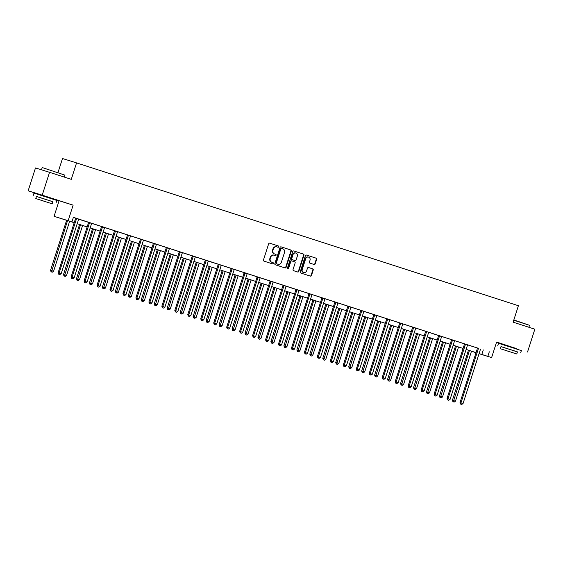 <?xml version="1.0" encoding="UTF-8"?>
<svg xmlns="http://www.w3.org/2000/svg" width="563" height="563" viewBox="0 0 563 563"><rect width="100%" height="100%" fill="white"/><g stroke="black" fill="none" stroke-linecap="round" stroke-linejoin="round"><path stroke-width="0.84" d="M278.798 246.798A0.662 0.598 107.3 0 0 278.425 245.989L269.761 243.188A0.943 0.859 107.3 0 0 268.657 243.821L263.47 259.965A0.943 0.859 107.3 0 0 263.998 261.126L272.668 263.927A0.662 0.598 107.3 0 0 273.069 262.668L271.95 262.309A3.012 2.745 107.3 0 1 270.261 258.593L270.69 257.249A3.012 2.745 107.3 0 1 274.223 255.222L275.342 255.588A0.662 0.598 107.3 0 0 276.116 255.145A0.662 0.598 107.3 0 0 275.743 254.328L274.624 253.969A3.012 2.745 107.3 0 1 272.935 250.254L273.372 248.909A3.012 2.745 107.3 0 1 276.876 246.876A3.012 2.745 107.3 0 0 276.876 246.876L278.023 247.241A0.662 0.598 107.3 0 0 278.798 246.798M277.707 247.143A0.662 0.598 107.3 0 0 278.045 245.869L269.677 243.167M272.351 263.829A0.662 0.598 107.3 0 0 272.689 262.555L271.95 262.309M275.033 255.482A0.662 0.598 107.3 0 0 275.363 254.209L274.624 253.969M503.878 344.521L516.306 348.511M39.354 194.362L51.775 198.352M28.15 190.801L35.483 167.957L49.551 172.32L42.211 195.164L28.15 190.801L39.333 194.411M516.292 348.553L496.601 342.051L491.612 357.582L479.057 353.684M49.551 172.32L71.276 179.344L76.561 162.897L518.403 305.723L513.118 322.17L534.85 329.193L527.517 352.037M314.098 264.497A0.943 0.859 107.3 0 0 314.105 264.504A0.943 0.859 107.3 0 0 315.203 263.864L316.659 259.339A0.943 0.859 107.3 0 0 316.132 258.178L306.504 255.067A0.943 0.859 107.3 0 0 306.497 255.06A0.943 0.859 107.3 0 0 305.399 255.701L300.22 271.845A0.943 0.859 107.3 0 0 300.748 273.006L310.368 276.116A0.943 0.859 107.3 0 0 311.473 275.483L313.232 270.008A0.943 0.859 107.3 0 0 312.704 268.847L308.58 267.516A0.943 0.859 107.3 0 0 307.482 268.15L306.61 270.866A2.519 2.294 107.3 0 1 303.682 272.562A2.519 2.294 107.3 0 1 302.247 269.452L305.66 258.825A2.519 2.294 107.3 0 1 308.587 257.122A2.519 2.294 107.3 0 1 310.023 260.233L309.453 262.006A0.943 0.859 107.3 0 0 309.981 263.167L314.098 264.497M51.754 198.429L73.127 205.157L42.211 195.164M73.127 205.157L68.137 220.696L71.923 221.913L65.892 220.042L74.189 222.723L54.076 216.326L68.137 220.696M477.424 347.997L73.387 217.346L71.923 221.913M489.303 351.791L487.832 356.358L491.612 357.582M291.289 251.133A0.943 0.859 107.3 0 0 290.761 249.979L281.134 246.861A0.943 0.859 107.3 0 0 280.036 247.495L274.85 263.646A0.943 0.859 107.3 0 0 275.377 264.8L285.005 267.918A0.943 0.859 107.3 0 0 286.11 267.284L291.289 251.133L290.909 251.021A0.943 0.859 107.3 0 0 290.381 249.859L281.057 246.84M293.823 250.964L303.443 254.075A0.943 0.859 107.3 0 1 303.971 255.236L298.791 271.38A0.943 0.859 107.3 0 1 297.693 272.02A0.943 0.859 107.3 0 1 297.686 272.013L293.569 270.683A0.943 0.859 107.3 0 1 293.041 269.522L295.139 262.977A0.943 0.859 107.3 0 0 294.611 261.816L291.88 260.929A0.943 0.859 107.3 0 0 290.775 261.563L288.587 268.382A0.662 0.598 107.3 0 1 287.447 268.009L292.718 251.598A0.943 0.859 107.3 0 1 293.816 250.964A0.943 0.859 107.3 0 0 293.816 250.964L293.823 250.964M76.561 162.897L62.493 158.527L57.989 172.559M59.066 200.794L54.076 216.326M496.552 342.205L503.864 344.57M476.031 352.719L473.772 351.995L476.038 352.698M479.796 353.86L479.078 353.627L479.796 353.86M476.052 352.649L466.115 349.44M463.089 348.462L453.152 345.253M450.126 344.274L440.182 341.058M437.162 340.08L427.218 336.871M424.199 335.893L414.255 332.677L424.206 335.865M411.236 331.698L401.292 328.489M398.273 327.511L388.329 324.295L398.28 327.49M385.303 323.317L375.366 320.108L385.317 323.296M362.41 315.892L372.347 319.108L362.403 315.913M349.447 311.705L359.384 314.914L349.44 311.726M336.484 307.511L346.421 310.727L336.477 307.532M333.451 306.561L323.514 303.344M320.488 302.366L310.551 299.157M307.525 298.179L297.588 294.963M294.562 293.985L284.625 290.775M281.599 289.797L271.662 286.581M268.635 285.603L258.699 282.394L268.642 285.582M255.672 281.416L245.728 278.199M242.709 277.221L232.765 274.012L242.716 277.2M219.809 269.797L229.753 273.013L219.802 269.818M206.846 265.609L216.79 268.818L206.839 265.63M203.82 264.652L193.876 261.443M190.85 260.465L180.913 257.249M177.887 256.271L167.95 253.061M164.924 252.083L154.987 248.867M151.961 247.889L142.024 244.68M138.998 243.702L129.061 240.485L139.005 243.68M126.035 239.507L116.098 236.298M113.072 235.32L103.135 232.104L113.079 235.299M100.108 231.133L90.171 227.916L100.115 231.104M77.215 223.701L87.152 226.917L77.208 223.729M479.085 353.606L487.832 356.358M116.105 236.277L126.042 239.486M142.031 244.652L151.968 247.868M154.994 248.846L164.931 252.055M167.957 253.033L177.894 256.249M180.92 257.228L190.864 260.437M193.883 261.415L203.827 264.631M245.742 278.178L255.679 281.394M271.669 286.56L281.606 289.776M284.632 290.747L294.569 293.963M297.595 294.942L307.532 298.151M310.558 299.129L320.495 302.345M323.521 303.323L333.458 306.532M401.299 328.461L411.243 331.677M427.226 336.843L437.17 340.059M440.196 341.037L450.133 344.246M453.159 345.225L463.096 348.441M466.122 349.419L476.059 352.628M483.279 349.919L481.808 354.486M73.366 217.417L75.555 218.127M76.505 218.388L76.512 218.543A0.957 0.873 107.3 0 1 76.462 218.901L59.094 272.999L58.144 272.703L75.512 218.606A0.957 0.873 107.3 0 0 75.562 218.247L88.518 222.315M91.741 223.356L101.481 226.502M104.704 227.543L114.444 230.696M117.667 231.738L127.407 234.884M130.63 235.925L143.614 240.091M143.593 240.119L156.493 244.391A0.957 0.873 107.3 0 0 156.324 244.715L138.955 298.812L136.872 298.137L154.241 244.039A0.957 0.873 107.3 0 0 154.29 243.68L154.283 243.533M156.556 244.307L166.303 247.46M169.519 248.501L179.266 251.647M182.482 252.688L192.229 255.841M195.445 256.876L205.192 260.029M206.142 260.296L206.149 260.444A0.957 0.873 107.3 0 1 206.1 260.803L188.732 314.9L187.782 314.604L205.15 260.507A0.957 0.873 107.3 0 0 205.199 260.148L218.155 264.216M221.372 265.257L231.119 268.41M234.335 269.452L244.082 272.598M247.305 273.639L257.045 276.792M260.268 277.833L270.008 280.979M273.231 282.021L282.971 285.174M286.194 286.215L299.087 290.487A0.957 0.873 107.3 0 0 298.918 290.811L281.549 344.908L279.473 344.232L296.842 290.135A0.957 0.873 107.3 0 0 296.891 289.776L296.884 289.628M299.157 290.402L308.897 293.555M312.12 294.59L321.867 297.743M321.86 297.714L334.83 301.93M338.046 302.971L347.793 306.124M351.009 307.166L360.756 310.312M361.706 310.579L361.706 310.727A0.957 0.873 107.3 0 1 361.657 311.093L344.289 365.183L343.339 364.894L360.707 310.797A0.957 0.873 107.3 0 0 360.756 310.431L373.719 314.506M376.936 315.547L386.682 318.693M389.899 319.735L399.646 322.888M402.862 323.929L412.609 327.075M415.825 328.116L425.572 331.269M428.788 332.304L441.688 336.583A0.957 0.873 107.3 0 0 441.519 336.906L424.15 391.004L422.074 390.328L439.443 336.231A0.957 0.873 107.3 0 0 439.492 335.872L439.485 335.724M441.758 336.498L451.498 339.651M454.721 340.685L464.461 343.838M467.684 344.88L477.424 348.025M464.461 343.81L467.614 344.964A0.957 0.873 107.3 0 0 467.445 345.288L450.076 399.378L448 398.71L465.369 344.612A0.957 0.873 107.3 0 0 465.418 344.253L465.411 344.106M451.498 339.616L454.651 340.77A0.957 0.873 107.3 0 0 454.482 341.094L437.113 395.191L435.037 394.522L452.406 340.425A0.957 0.873 107.3 0 0 452.455 340.066L452.448 339.911M426.522 331.53L426.529 331.684A0.957 0.873 107.3 0 1 426.48 332.043L409.111 386.141L408.161 385.845L425.529 331.748A0.957 0.873 107.3 0 0 425.579 331.389L428.809 332.283M396.106 383.248L396.936 383.516L396.106 383.248L396.148 381.946L395.198 381.651L412.566 327.553A0.957 0.873 107.3 0 0 412.616 327.194L415.761 328.201A0.957 0.873 107.3 0 0 415.593 328.525L398.224 382.622L396.148 381.946L413.516 327.849A0.957 0.873 107.3 0 0 413.566 327.49L413.559 327.342M383.136 379.061L383.973 379.328L383.136 379.061L383.185 377.759L382.235 377.463L399.603 323.366A0.957 0.873 107.3 0 0 399.653 323.007L402.798 324.014A0.957 0.873 107.3 0 0 402.629 324.33L385.261 378.427L383.185 377.759L400.553 323.662A0.957 0.873 107.3 0 0 400.603 323.303L400.596 323.148M370.173 374.867L371.003 375.134L370.173 374.867L370.222 373.565L369.272 373.269L386.633 319.179A0.957 0.873 107.3 0 0 386.69 318.813L389.835 319.819A0.957 0.873 107.3 0 0 389.666 320.143L372.298 374.24L370.222 373.565L387.59 319.474A0.957 0.873 107.3 0 0 387.64 319.108L387.633 318.961M357.209 370.679L358.04 370.947L357.209 370.679L357.252 369.377L356.302 369.082L373.67 314.984A0.957 0.873 107.3 0 0 373.719 314.626L376.872 315.632A0.957 0.873 107.3 0 0 376.703 315.956L359.335 370.046L357.252 369.377L374.62 315.28A0.957 0.873 107.3 0 0 374.669 314.921L374.669 314.773M348.736 306.392L348.743 306.539A0.957 0.873 107.3 0 1 348.694 306.898L331.325 360.996L330.375 360.7L347.744 306.603A0.957 0.873 107.3 0 0 347.793 306.244L351.031 307.138M335.773 302.197L335.78 302.352A0.957 0.873 107.3 0 1 335.731 302.711L318.362 356.808L317.412 356.513L334.781 302.415A0.957 0.873 107.3 0 0 334.83 302.057L338.067 302.95M308.897 293.52L312.05 294.681A0.957 0.873 107.3 0 0 311.881 294.998L294.512 349.095L292.436 348.427L309.805 294.329A0.957 0.873 107.3 0 0 309.854 293.97L309.847 293.816M266.468 341.347L267.298 341.614L266.468 341.347L266.51 340.045L265.56 339.749L282.929 285.652A0.957 0.873 107.3 0 0 282.978 285.293L286.124 286.3A0.957 0.873 107.3 0 0 285.955 286.616L268.586 340.714L266.51 340.045L283.879 285.948A0.957 0.873 107.3 0 0 283.928 285.589L283.921 285.434M270.958 281.247L270.965 281.394A0.957 0.873 107.3 0 1 270.916 281.76L253.547 335.851L252.597 335.555L269.966 281.465A0.957 0.873 107.3 0 0 270.015 281.099L273.245 282M240.542 332.965L241.372 333.233L240.542 332.965L240.584 331.663L239.634 331.368L257.002 277.27A0.957 0.873 107.3 0 0 257.052 276.912L260.197 277.918A0.957 0.873 107.3 0 0 260.029 278.235L242.66 332.332L240.584 331.663L257.953 277.566A0.957 0.873 107.3 0 0 258.002 277.207L257.995 277.059M227.579 328.771L228.409 329.038L227.579 328.771L227.621 327.469L226.671 327.18L244.039 273.083A0.957 0.873 107.3 0 0 244.089 272.717L247.234 273.724A0.957 0.873 107.3 0 0 247.066 274.047L229.697 328.145L227.621 327.469L244.989 273.379A0.957 0.873 107.3 0 0 245.039 273.013L245.032 272.865M214.616 324.584L215.446 324.851L214.616 324.584L214.658 323.282L213.708 322.986L231.076 268.889A0.957 0.873 107.3 0 0 231.126 268.53L234.271 269.536A0.957 0.873 107.3 0 0 234.102 269.86L216.734 323.95L214.658 323.282L232.026 269.184A0.957 0.873 107.3 0 0 232.076 268.825L232.069 268.678M201.653 320.389L202.483 320.664L201.653 320.389L201.695 319.094L200.745 318.799L218.113 264.701A0.957 0.873 107.3 0 0 218.162 264.343L221.308 265.342A0.957 0.873 107.3 0 0 221.139 265.666L203.771 319.763L201.695 319.094L219.063 264.997A0.957 0.873 107.3 0 0 219.113 264.631L219.106 264.483M193.179 256.102L193.186 256.256A0.957 0.873 107.3 0 1 193.137 256.615L175.769 310.713L174.819 310.417L192.18 256.32A0.957 0.873 107.3 0 0 192.236 255.961L195.467 256.855M179.266 251.619L182.503 252.667M166.303 247.424L169.456 248.586A0.957 0.873 107.3 0 0 169.287 248.902L151.919 303L149.835 302.331L167.204 248.234A0.957 0.873 107.3 0 0 167.253 247.875L167.253 247.72M110.904 291.057L111.734 291.324L110.904 291.057L110.946 289.755L109.996 289.459L127.365 235.369A0.957 0.873 107.3 0 0 127.414 235.003L130.56 236.01A0.957 0.873 107.3 0 0 130.391 236.333L113.022 290.431L110.946 289.755L128.315 235.665A0.957 0.873 107.3 0 0 128.364 235.299L128.357 235.151M115.394 230.964L115.401 231.111A0.957 0.873 107.3 0 1 115.352 231.47L97.983 285.568L97.033 285.272L114.402 231.175A0.957 0.873 107.3 0 0 114.451 230.816L117.681 231.71M84.978 282.675L85.808 282.95L84.978 282.675L85.02 281.38L84.07 281.085L101.439 226.988A0.957 0.873 107.3 0 0 101.488 226.629L104.634 227.628A0.957 0.873 107.3 0 0 104.465 227.952L87.096 282.049L85.02 281.38L102.389 227.283A0.957 0.873 107.3 0 0 102.438 226.917L102.431 226.769M72.015 278.488L72.845 278.755L72.015 278.488L72.057 277.186L71.107 276.89L88.475 222.793A0.957 0.873 107.3 0 0 88.525 222.434L91.67 223.441A0.957 0.873 107.3 0 0 91.502 223.764L74.133 277.862L72.057 277.186L89.426 223.089A0.957 0.873 107.3 0 0 89.475 222.73L89.468 222.582M276.848 246.861L276.517 246.763A3.012 2.745 107.3 0 0 272.992 248.79L273.372 248.909M274.244 253.85A3.012 2.745 107.3 0 1 272.555 250.134L272.992 248.79M273.815 255.095L273.843 255.102A3.012 2.745 107.3 0 0 270.31 257.129L270.69 257.249M271.57 262.189A3.012 2.745 107.3 0 1 269.881 258.473L270.31 257.129M284.702 267.819A0.943 0.859 107.3 0 0 285.73 267.165L290.909 251.021M281.634 248.41A0.662 0.598 107.3 0 0 280.86 248.853L276.306 263.027A0.662 0.598 107.3 0 0 276.679 263.836L277.862 264.223A3.012 2.745 107.3 0 0 281.394 262.196L284.505 252.506A3.012 2.745 107.3 0 0 282.816 248.79L281.247 248.29A0.662 0.598 107.3 0 0 280.48 248.733L280.86 248.853M277.482 264.103L277.51 264.11A3.012 2.745 107.3 0 0 277.538 264.117A3.012 2.745 107.3 0 1 277.482 264.103L276.299 263.716A0.662 0.598 107.3 0 1 275.926 262.907L280.48 248.733M293.738 250.943L303.443 254.075M297.391 271.915A0.943 0.859 107.3 0 0 298.411 271.26L303.591 255.116A0.943 0.859 107.3 0 0 303.063 253.955M291.493 260.81L291.5 260.81A0.943 0.859 107.3 0 0 290.395 261.443L288.207 268.262L288.587 268.382M287.644 268.734A0.662 0.598 107.3 0 0 288.207 268.262M297.32 256.179A2.519 2.294 107.3 0 0 295.892 253.069A2.519 2.294 107.3 0 0 292.957 254.772L291.754 258.516A0.943 0.859 107.3 0 0 292.281 259.677L295.019 260.556A0.943 0.859 107.3 0 0 295.026 260.563A0.943 0.859 107.3 0 0 296.124 259.923L297.32 256.179M295.892 253.069L295.512 252.949A2.519 2.294 107.3 0 0 292.577 254.652L292.957 254.772M294.639 260.444L294.646 260.444A0.943 0.859 107.3 0 0 294.653 260.444A0.943 0.859 107.3 0 1 294.639 260.444L291.901 259.557A0.943 0.859 107.3 0 1 291.374 258.396L292.577 254.652M308.587 257.122L308.207 257.002A2.519 2.294 107.3 0 0 305.28 258.706L305.66 258.825M303.682 272.562L303.302 272.45A2.519 2.294 107.3 0 1 301.867 269.339L305.28 258.706M310.072 276.018A0.943 0.859 107.3 0 0 311.093 275.363L312.852 269.895A0.943 0.859 107.3 0 0 312.324 268.734L308.503 267.495M313.802 264.406A0.943 0.859 107.3 0 0 314.823 263.744L316.279 259.219A0.943 0.859 107.3 0 0 315.752 258.058L306.42 255.046M66.61 220.302L50.543 270.339L53.569 271.31L69.629 221.28M67.553 220.605L51.451 271.936L51.071 271.816L52.282 272.203L51.451 271.936M53.569 271.31L52.282 272.203M51.071 271.816L50.543 270.339M59.052 274.294L59.882 274.568L59.052 274.294L59.094 272.999L61.17 273.667L78.538 219.57A0.957 0.873 107.3 0 1 78.707 219.253L78.799 219.134M58.144 272.703L58.672 274.181M59.882 274.568L61.17 273.667M42.492 167.633L64.97 175.149L42.492 167.633M52.901 201.758L36.454 196.473M56.11 202.75L56.842 200.463L39.255 194.77L33.998 193.13L33.266 195.417M35.793 198.542L36.461 196.438L40.247 197.62L52.915 201.723L52.239 203.827L35.793 198.542L52.239 203.827M41.81 200.498L49.312 202.884L41.81 200.498M513.836 319.932L529.501 325.308L513.752 320.206M517.432 351.917L500.979 346.632M520.641 352.91L521.373 350.622L514.702 348.434L498.529 343.289L497.791 345.569M500.317 348.701L500.993 346.597L512.64 350.299L517.439 351.882L516.764 353.979L500.317 348.701L516.764 353.979M506.334 350.658L513.843 353.043L506.334 350.658M79.573 224.489L63.506 274.533L66.533 275.497L82.592 225.467M80.516 224.799L64.414 276.123L64.034 276.011L65.245 276.398L64.414 276.123M66.533 275.497L65.245 276.398M64.034 276.011L63.506 274.533M92.536 228.684L76.469 278.72L79.496 279.684L95.562 229.662M93.479 228.986L77.377 280.318L76.997 280.198L78.208 280.585L77.377 280.318M79.496 279.684L78.208 280.585M76.997 280.198L76.469 278.72M71.107 276.89L71.635 278.368M72.845 278.755L74.133 277.862M84.07 281.085L84.598 282.563M85.808 282.95L87.096 282.049M105.499 232.871L89.433 282.915L92.459 283.879L108.525 233.849M106.442 233.181L90.34 284.505L89.96 284.392L91.171 284.779L90.34 284.505M92.459 283.879L91.171 284.779M89.96 284.392L89.433 282.915M97.941 286.87L98.771 287.137L97.941 286.87L97.983 285.568L100.059 286.236L117.428 232.146A0.957 0.873 107.3 0 1 117.597 231.822L117.688 231.703M97.033 285.272L97.561 286.75M98.771 287.137L100.059 286.236M118.462 237.065L102.396 287.102L105.422 288.066L121.488 238.036M119.405 237.368L103.303 288.699L102.923 288.58L104.134 288.967L103.303 288.699M105.422 288.066L104.134 288.967M102.923 288.58L102.396 287.102M109.996 289.459L110.524 290.937M111.734 291.324L113.022 290.431M131.425 241.253L115.359 291.289L118.385 292.26L134.451 242.231M132.375 241.555L116.267 292.887L115.887 292.767L117.097 293.154L116.267 292.887M118.385 292.26L117.097 293.154M115.887 292.767L115.359 291.289M141.278 239.852L140.328 239.556L122.959 293.654L123.909 293.949L141.278 239.852A0.957 0.873 107.3 0 0 141.327 239.493L141.32 239.345M123.867 295.251L124.697 295.519L123.867 295.251L123.909 293.949L125.985 294.618L143.354 240.521A0.957 0.873 107.3 0 1 143.53 240.204L143.621 240.084M140.328 239.556A0.957 0.873 107.3 0 0 140.377 239.198L140.37 239.036M122.959 293.654L123.487 295.132M124.697 295.519L125.985 294.618M144.388 245.44L128.322 295.484L131.348 296.448L147.415 246.418M145.338 245.749L129.23 297.081L128.85 296.961L130.06 297.348L129.23 297.081M131.348 296.448L130.06 297.348M128.85 296.961L128.322 295.484M136.83 299.439L137.661 299.706L136.83 299.439L136.872 298.137L135.922 297.841L153.291 243.751A0.957 0.873 107.3 0 0 153.34 243.385L153.333 243.223M135.922 297.841L136.45 299.319M137.661 299.706L138.955 298.812M157.351 249.634L141.285 299.671L144.311 300.642L160.378 250.612M158.302 249.937L142.193 301.268L141.813 301.149L143.023 301.536L142.193 301.268M144.311 300.642L143.023 301.536M141.813 301.149L141.285 299.671M149.793 303.633L150.624 303.9L149.793 303.633L149.835 302.331L148.885 302.035L166.254 247.938A0.957 0.873 107.3 0 0 166.303 247.579L166.296 247.417M148.885 302.035L149.413 303.513M150.624 303.9L151.919 303M170.315 253.822L154.248 303.865L157.274 304.829L173.341 254.8M171.265 254.131L155.156 305.463L154.776 305.343L155.986 305.73L155.156 305.463M157.274 304.829L155.986 305.73M154.776 305.343L154.248 303.865M180.167 252.421L179.217 252.125L161.848 306.223L162.798 306.518L180.167 252.421A0.957 0.873 107.3 0 0 180.216 252.062L180.216 251.914M162.756 307.82L163.587 308.088L162.756 307.82L162.798 306.518L164.882 307.194L182.25 253.097A0.957 0.873 107.3 0 1 182.419 252.773L182.511 252.653M179.217 252.125A0.957 0.873 107.3 0 0 179.266 251.767L179.266 251.605M161.848 306.223L162.376 307.701M163.587 308.088L164.882 307.194M183.278 258.016L167.211 308.052L170.244 309.024L186.304 258.994M184.228 258.318L168.119 309.65L167.739 309.53L168.949 309.917L168.119 309.65M170.244 309.024L168.949 309.917M167.739 309.53L167.211 308.052M175.719 312.015L176.55 312.282L175.719 312.015L175.769 310.713L177.845 311.381L195.213 257.284A0.957 0.873 107.3 0 1 195.382 256.967L195.474 256.848M174.819 310.417L175.339 311.895M176.55 312.282L177.845 311.381M196.241 262.203L180.174 312.247L183.207 313.211L199.267 263.181M197.191 262.513L181.082 313.837L180.702 313.725L181.912 314.112L181.082 313.837M183.207 313.211L181.912 314.112M180.702 313.725L180.174 312.247M188.682 316.202L189.52 316.469L188.682 316.202L188.732 314.9L190.808 315.576L208.176 261.478A0.957 0.873 107.3 0 1 208.345 261.155L208.437 261.035M187.782 314.604L188.302 316.082M189.52 316.469L190.808 315.576M209.204 266.398L193.137 316.434L196.17 317.398L212.23 267.376M210.154 266.7L194.045 318.032L193.665 317.912L194.875 318.299L194.045 318.032M196.17 317.398L194.875 318.299M193.665 317.912L193.137 316.434M200.745 318.799L201.273 320.277M202.483 320.664L203.771 319.763M222.167 270.585L206.107 320.629L209.133 321.593L225.193 271.563M223.117 270.894L207.008 322.219L206.628 322.106L207.846 322.493L207.008 322.219M209.133 321.593L207.846 322.493M206.628 322.106L206.107 320.629M213.708 322.986L214.236 324.464M215.446 324.851L216.734 323.95M235.137 274.779L219.07 324.816L222.096 325.78L238.156 275.75M236.08 275.082L219.971 326.413L219.591 326.294L220.809 326.681L219.971 326.413M222.096 325.78L220.809 326.681M219.591 326.294L219.07 324.816M226.671 327.18L227.199 328.658M228.409 329.038L229.697 328.145M248.1 278.966L232.033 329.003L235.06 329.974L251.119 279.945M249.043 279.269L232.941 330.601L232.561 330.481L233.772 330.868L232.941 330.601M235.06 329.974L233.772 330.868M232.561 330.481L232.033 329.003M239.634 331.368L240.162 332.846M241.372 333.233L242.66 332.332M261.063 283.154L244.996 333.197L248.023 334.162L264.082 284.132M262.006 283.463L245.904 334.795L245.524 334.675L246.735 335.062L245.904 334.795M248.023 334.162L246.735 335.062M245.524 334.675L244.996 333.197M253.505 337.153L254.335 337.42L253.505 337.153L253.547 335.851L255.623 336.526L272.992 282.429A0.957 0.873 107.3 0 1 273.161 282.105L273.252 281.986M252.597 335.555L253.125 337.033M254.335 337.42L255.623 336.526M274.026 287.348L257.96 337.385L260.986 338.356L277.045 288.326M274.969 287.651L258.867 338.982L258.487 338.863L259.698 339.25L258.867 338.982M260.986 338.356L259.698 339.25M258.487 338.863L257.96 337.385M265.56 339.749L266.088 341.227M267.298 341.614L268.586 340.714M286.989 291.535L270.923 341.579L273.949 342.543L290.015 292.514M287.932 291.845L271.83 343.177L271.45 343.057L272.661 343.444L271.83 343.177M273.949 342.543L272.661 343.444M271.45 343.057L270.923 341.579M279.431 345.534L280.261 345.802L279.431 345.534L279.473 344.232L278.523 343.937L295.892 289.839A0.957 0.873 107.3 0 0 295.941 289.481L295.934 289.319M278.523 343.937L279.051 345.415M280.261 345.802L281.549 344.908M299.952 295.73L283.886 345.766L286.912 346.738L302.978 296.708M300.895 296.032L284.794 347.364L284.414 347.244L285.624 347.631L284.794 347.364M286.912 346.738L285.624 347.631M284.414 347.244L283.886 345.766M292.394 349.729L293.224 349.996L292.394 349.729L292.436 348.427L291.486 348.131L308.855 294.034A0.957 0.873 107.3 0 0 308.904 293.675L308.897 293.513M291.486 348.131L292.014 349.609M293.224 349.996L294.512 349.095M312.915 299.917L296.849 349.961L299.875 350.925L315.942 300.895M313.858 300.227L297.757 351.551L297.377 351.439L298.587 351.826L297.757 351.551M299.875 350.925L298.587 351.826M297.377 351.439L296.849 349.961M322.768 298.517L321.818 298.221L304.449 352.318L305.399 352.614L322.768 298.517A0.957 0.873 107.3 0 0 322.817 298.158L322.81 298.01M305.357 353.916L306.188 354.183L305.357 353.916L305.399 352.614L307.475 353.29L324.844 299.192A0.957 0.873 107.3 0 1 325.013 298.869L325.111 298.749M321.818 298.221A0.957 0.873 107.3 0 0 321.867 297.862L321.86 297.7M304.449 352.318L304.977 353.796M306.188 354.183L307.475 353.29M325.878 304.111L309.812 354.148L312.838 355.119L328.905 305.09M326.829 304.414L310.72 355.746L310.34 355.626L311.55 356.013L310.72 355.746M312.838 355.119L311.55 356.013M310.34 355.626L309.812 354.148M318.32 358.103L319.151 358.378L318.32 358.103L318.362 356.808L320.438 357.477L337.807 303.38A0.957 0.873 107.3 0 1 337.983 303.056L338.074 302.943M317.412 356.513L317.94 357.991M319.151 358.378L320.438 357.477M338.842 308.299L322.775 358.342L325.801 359.307L341.868 309.277M339.792 308.608L323.683 359.933L323.303 359.82L324.513 360.207L323.683 359.933M325.801 359.307L324.513 360.207M323.303 359.82L322.775 358.342M331.283 362.298L332.114 362.565L331.283 362.298L331.325 360.996L333.409 361.664L350.777 307.574A0.957 0.873 107.3 0 1 350.946 307.25L351.038 307.131M330.375 360.7L330.903 362.178M332.114 362.565L333.409 361.664M351.805 312.493L335.738 362.53L338.764 363.494L354.831 313.464M352.755 312.796L336.646 364.127L336.266 364.008L337.476 364.395L336.646 364.127M338.764 363.494L337.476 364.395M336.266 364.008L335.738 362.53M344.246 366.485L345.077 366.752L344.246 366.485L344.289 365.183L346.372 365.859L363.74 311.761A0.957 0.873 107.3 0 1 363.909 311.438L364.001 311.325M343.339 364.894L343.866 366.372M345.077 366.752L346.372 365.859M364.768 316.68L348.701 366.717L351.734 367.688L367.794 317.659M365.718 316.99L349.609 368.315L349.229 368.202L350.439 368.582L349.609 368.315M351.734 367.688L350.439 368.582M349.229 368.202L348.701 366.717M356.302 369.082L356.829 370.56M358.04 370.947L359.335 370.046M377.731 320.868L361.664 370.911L364.697 371.876L380.757 321.846M378.681 321.177L362.572 372.509L362.192 372.389L363.402 372.776L362.572 372.509M364.697 371.876L363.402 372.776M362.192 372.389L361.664 370.911M369.272 373.269L369.792 374.747M371.003 375.134L372.298 374.24M390.694 325.062L374.627 375.099L377.66 376.07L393.72 326.04M391.644 325.365L375.535 376.696L375.155 376.577L376.365 376.964L375.535 376.696M377.66 376.07L376.365 376.964M375.155 376.577L374.627 375.099M382.235 377.463L382.756 378.941M383.973 379.328L385.261 378.427M403.657 329.249L387.59 379.293L390.623 380.257L406.683 330.228M404.607 329.559L388.498 380.891L388.118 380.771L389.329 381.158L388.498 380.891M390.623 380.257L389.329 381.158M388.118 380.771L387.59 379.293M395.198 381.651L395.726 383.129M396.936 383.516L398.224 382.622M416.62 333.444L400.56 383.48L403.587 384.452L419.646 334.422M417.57 333.746L401.461 385.078L401.081 384.958L402.299 385.345L401.461 385.078M403.587 384.452L402.299 385.345M401.081 384.958L400.56 383.48M409.069 387.443L409.899 387.71L409.069 387.443L409.111 386.141L411.187 386.809L428.556 332.712A0.957 0.873 107.3 0 1 428.725 332.395L428.816 332.276M408.161 385.845L408.689 387.323M409.899 387.71L411.187 386.809M429.59 337.631L413.524 387.675L416.55 388.639L432.609 338.609M430.533 337.941L414.431 389.272L414.044 389.153L415.262 389.54L414.431 389.272M416.55 388.639L415.262 389.54M414.044 389.153L413.524 387.675M422.032 391.63L422.862 391.897L422.032 391.63L422.074 390.328L421.124 390.032L438.493 335.935A0.957 0.873 107.3 0 0 438.542 335.576L438.535 335.414M421.124 390.032L421.652 391.51M422.862 391.897L424.15 391.004M442.553 341.825L426.487 391.862L429.513 392.833L445.572 342.804M443.496 342.128L427.394 393.46L427.014 393.34L428.225 393.727L427.394 393.46M429.513 392.833L428.225 393.727M427.014 393.34L426.487 391.862M434.995 395.817L435.825 396.092L434.995 395.817L435.037 394.522L434.087 394.227L451.456 340.129A0.957 0.873 107.3 0 0 451.505 339.771L451.498 339.609M434.087 394.227L434.615 395.705M435.825 396.092L437.113 395.191M455.516 346.013L439.45 396.056L442.476 397.021L458.535 346.991M456.459 346.322L440.357 397.647L439.977 397.534L441.188 397.921L440.357 397.647M442.476 397.021L441.188 397.921M439.977 397.534L439.45 396.056M447.958 400.011L448.788 400.279L447.958 400.011L448 398.71L447.05 398.414L464.419 344.317A0.957 0.873 107.3 0 0 464.468 343.958L464.461 343.796M447.05 398.414L447.578 399.892M448.788 400.279L450.076 399.378M468.479 350.207L452.413 400.244L455.439 401.208L471.498 351.185M469.422 350.51L453.321 401.841L452.941 401.722L454.151 402.109L453.321 401.841M455.439 401.208L454.151 402.109M452.941 401.722L452.413 400.244M478.332 348.807L477.382 348.511L460.013 402.608L460.963 402.897L478.332 348.807A0.957 0.873 107.3 0 0 478.381 348.441L478.374 348.293M460.921 404.199L461.751 404.473L460.921 404.199L460.963 402.897L463.039 403.572L480.408 349.475A0.957 0.873 107.3 0 1 480.577 349.151L480.668 349.039M477.382 348.511A0.957 0.873 107.3 0 0 477.431 348.145L477.424 347.983M460.013 402.608L460.541 404.086M461.751 404.473L463.039 403.572M278.045 245.869L278.425 245.989M272.689 262.555L273.069 262.668M275.363 254.209L275.743 254.328M272.555 250.134L272.935 250.254M269.881 258.473L270.261 258.593M285.73 267.165L286.11 267.284M290.381 249.859L290.761 249.979M281.254 248.29L281.62 248.41M275.926 262.907L276.306 263.027M276.299 263.716L276.679 263.836M303.591 255.116L303.971 255.236M298.411 271.26L298.791 271.38M290.395 261.443L290.775 261.563M291.374 258.396L291.754 258.516M291.901 259.557L292.281 259.677M301.867 269.339L302.247 269.452M312.324 268.734L312.704 268.847M312.852 269.895L313.232 270.008M311.093 275.363L311.473 275.483M315.752 258.058L316.132 258.178M316.279 259.219L316.659 259.339M314.823 263.744L315.203 263.864M76.462 218.901L75.512 218.606M76.512 218.543L75.562 218.247M89.426 223.089L88.475 222.793M89.475 222.73L88.525 222.434M102.389 227.283L101.439 226.988M102.438 226.917L101.488 226.629M115.352 231.47L114.402 231.175M115.401 231.111L114.451 230.816M128.315 235.665L127.365 235.369M128.364 235.299L127.414 235.003M141.327 239.493L140.377 239.198M154.241 244.039L153.291 243.751M154.29 243.68L153.34 243.385M167.204 248.234L166.254 247.938M167.253 247.875L166.303 247.579M180.216 252.062L179.266 251.767M193.137 256.615L192.18 256.32M193.186 256.256L192.236 255.961M206.1 260.803L205.15 260.507M206.149 260.444L205.199 260.148M219.063 264.997L218.113 264.701M219.113 264.631L218.162 264.343M232.026 269.184L231.076 268.889M232.076 268.825L231.126 268.53M244.989 273.379L244.039 273.083M245.039 273.013L244.089 272.717M257.953 277.566L257.002 277.27M258.002 277.207L257.052 276.912M270.916 281.76L269.966 281.465M270.965 281.394L270.015 281.099M283.879 285.948L282.929 285.652M283.928 285.589L282.978 285.293M296.842 290.135L295.892 289.839M296.891 289.776L295.941 289.481M309.805 294.329L308.855 294.034M309.854 293.97L308.904 293.675M322.817 298.158L321.867 297.862M335.731 302.711L334.781 302.415M335.78 302.352L334.83 302.057M348.694 306.898L347.744 306.603M348.743 306.539L347.793 306.244M361.657 311.093L360.707 310.797M361.706 310.727L360.756 310.431M374.62 315.28L373.67 314.984M374.669 314.921L373.719 314.626M387.59 319.474L386.633 319.179M387.64 319.108L386.69 318.813M400.553 323.662L399.603 323.366M400.603 323.303L399.653 323.007M413.516 327.849L412.566 327.553M413.566 327.49L412.616 327.194M426.48 332.043L425.529 331.748M426.529 331.684L425.579 331.389M439.443 336.231L438.493 335.935M439.492 335.872L438.542 335.576M452.406 340.425L451.456 340.129M452.455 340.066L451.505 339.771M465.369 344.612L464.419 344.317M465.418 344.253L464.468 343.958M478.381 348.441L477.431 348.145M276.489 246.756L276.876 246.876M41.486 169.815L42.126 167.816M39.22 194.763L39.361 194.334M51.648 198.753L51.789 198.317M64.344 177.106L64.97 175.149M503.751 344.922L503.885 344.486M516.18 348.905L516.313 348.476M528.875 327.265L529.501 325.308"/></g></svg>
